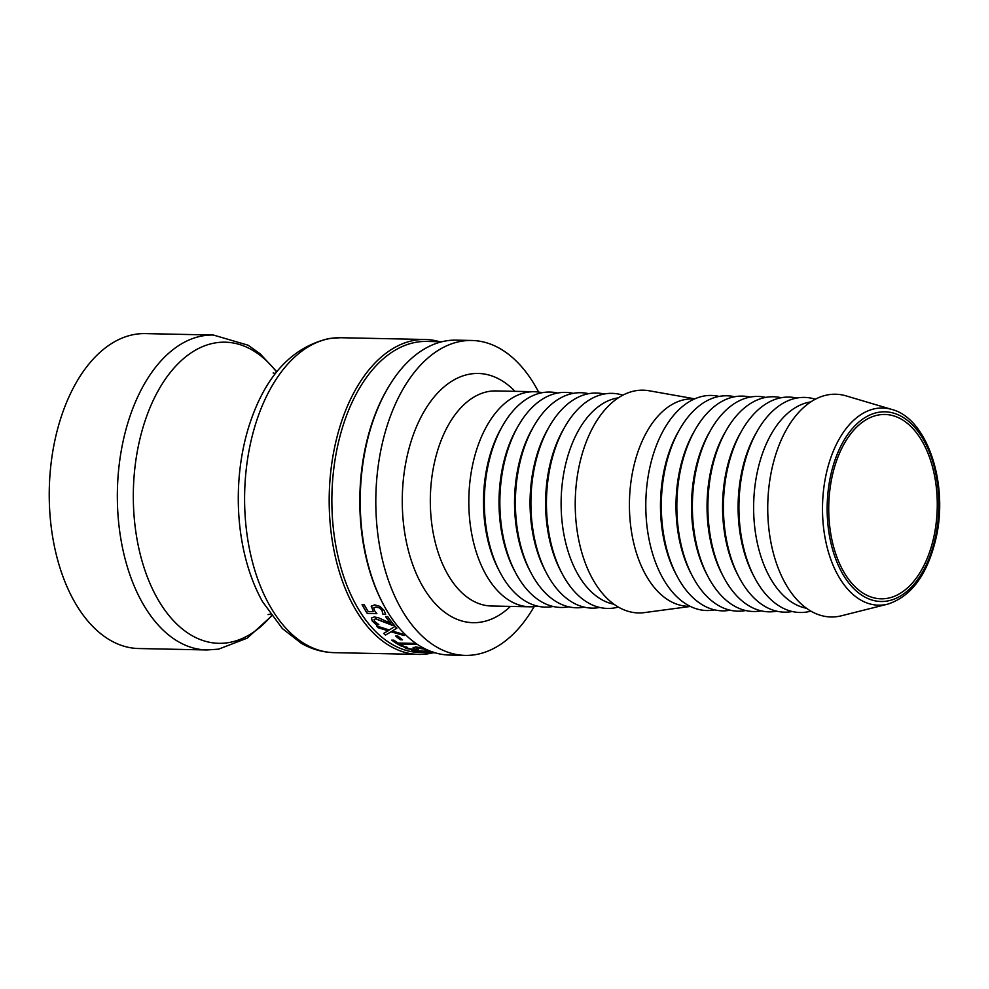 <?xml version="1.0" encoding="UTF-8"?>
<svg xmlns="http://www.w3.org/2000/svg" width="989" height="989" viewBox="0 0 989 989"><rect width="100%" height="100%" fill="white"/><g stroke="black" fill="none" stroke-linecap="round" stroke-linejoin="round"><path stroke-width="1.48" d="M378.676 624.529L376.154 624.603L372.284 621.104L371.357 618.038L374.287 616.951L378.552 617.779L390.816 623.416A155.421 91.47 -88.8 0 1 385.747 616.592M376.216 624.479L372.334 620.981L371.382 617.977M394.178 625.135L391.706 625.073L375.882 618.805L374.04 619.51M391.706 625.073L375.832 618.929L374.065 619.46M390.766 623.54A155.57 91.557 -88.8 0 1 385.611 616.58L387.762 616.629A155.57 91.557 91.2 0 0 394.29 625.258L391.644 625.209M374.003 619.584L374.547 621.29L378.738 624.566A155.57 91.557 91.2 0 0 378.812 624.665L376.154 624.603M402.362 639.673L400.322 639.636A155.421 91.47 -88.8 0 1 395.897 636.063M395.699 636.051L397.961 636.1A155.57 91.557 91.2 0 0 402.548 639.821L400.285 639.772A155.57 91.557 -88.8 0 1 395.699 636.051M415.528 649.34L413.093 647.301M418.112 649.167L418.631 650.045L416.122 650.243L406.343 648.549L403.673 646.868L406.627 646.93A155.57 91.557 91.2 0 0 406.751 646.991L406.714 647.066M418.644 649.897L406.368 648.401L403.697 646.719M425.517 650.28L423.848 648.895L417.828 647.597L416.579 648.24M428.385 650.379L425.629 650.478A155.57 91.557 -88.8 0 1 425.493 650.441L423.824 649.044L416.295 647.943M406.726 646.991L408.37 648.549L414.032 649.637L415.207 649.068L413.501 647.993L415.603 646.88L424.368 648.5M418.087 649.316L416.554 648.388M428.707 650.515L425.629 650.478M432.49 652.542L433.701 652.802M432.106 652.777L431.476 652.703M429.943 652.728L431.958 652.777M432.836 651.875L413.662 650.713A155.421 91.47 -88.8 0 1 412.561 650.416M433.244 652.221L423.032 652.332A155.421 91.47 -88.8 0 1 422.377 652.27M413.662 650.713L413.637 650.861A155.57 91.557 -88.8 0 1 411.832 650.354L431.785 651.714M423.032 652.332L423.02 652.48A155.57 91.557 -88.8 0 1 421.091 652.283L432.823 652.035L413.637 650.861M433.689 652.369L423.02 652.48M403.759 646.287L401.893 646.25A155.421 91.47 -88.8 0 1 391.928 640.143M415.936 644.272L399.766 644.086A155.57 91.557 91.2 0 0 404.068 646.435L401.868 646.386A155.57 91.557 -88.8 0 1 391.693 640.143L393.894 640.18A155.57 91.557 91.2 0 0 398.085 643.048L414.502 643.394A155.57 91.557 91.2 0 0 416.184 644.42L399.766 644.086M404.241 635.42L391.174 631.699L385.45 635.062A155.57 91.557 -88.8 0 1 383.645 633.405L388.22 630.698L378.181 627.582A155.421 91.47 -88.8 0 1 376.76 625.963M385.5 634.926A155.421 91.47 -88.8 0 1 383.769 633.343M396.91 628.089L392.188 631.019L402.498 633.998A155.57 91.557 91.2 0 0 404.192 635.556L391.125 631.823L385.45 635.062M378.181 627.582L378.119 627.718A155.57 91.557 -88.8 0 1 376.525 625.889L389.221 629.993L395.155 626.284A155.57 91.557 91.2 0 0 396.849 628.225L392.188 631.019M388.183 630.834L378.119 627.718M376.76 613.526L367.265 613.44A155.57 91.557 -88.8 0 1 362.036 604.675L364.224 604.724A155.57 91.557 91.2 0 0 368.192 611.499L373.162 611.598L371.382 605.936M367.327 613.328A155.421 91.47 -88.8 0 1 362.159 604.675M385.636 614.33L383.064 614.28A155.421 91.47 -88.8 0 1 382.966 614.132L382.014 610.213L379.516 607.876L376.005 606.986L373.842 607.852M379.516 607.876L375.931 607.098L373.904 607.728M373.162 611.598L371.345 605.985M371.209 606.344L374.695 604.848L379.986 606.405L384.14 610.411L385.648 614.453L383.003 614.392A155.57 91.557 -88.8 0 1 382.904 614.243L381.952 610.324L379.442 607.988M373.78 607.963L374.485 610.559L376.871 613.65L367.265 613.44M441.799 341.761L426.729 341.44A155.57 91.557 91.2 0 0 332.069 511.165A155.57 91.557 91.2 0 0 420.189 652.53L429.102 652.715M471.852 340.476L456.275 340.142A157.498 92.694 91.2 0 0 387.775 388.232L387.008 389.53A155.57 91.557 91.2 0 0 360.021 511.758A155.57 91.557 91.2 0 0 382.533 602.82L383.225 604.143A157.498 92.694 91.2 0 0 449.649 655.064L465.226 655.398A157.498 92.694 -88.8 0 1 376.018 512.29A157.498 92.694 -88.8 0 1 471.852 340.476A157.498 92.694 -88.8 0 1 538.622 392.064M387.775 388.232A157.498 92.694 91.2 0 0 360.441 511.968A157.498 92.694 91.2 0 0 383.225 604.143M433.194 652.765A157.498 92.694 -88.8 0 1 418.594 654.409A157.498 92.694 -88.8 0 1 329.399 511.313A157.498 92.694 -88.8 0 1 425.221 339.487A157.498 92.694 -88.8 0 1 439.611 341.712M891.843 409.458L846.065 395.872A111.398 65.558 91.2 0 0 767.884 515.764A111.398 65.558 91.2 0 0 841.441 615.776L887.751 604.131C911.71 596.33 927.892 573.954 936.286 536.978C948.426 482.916 927.064 418.434 891.843 409.458A98.616 58.042 91.2 0 0 876.613 408.408A98.616 58.042 91.2 0 0 822.625 515.59A98.616 58.042 91.2 0 0 887.751 604.131M937.152 498.246A92.187 54.259 -88.8 0 1 881.063 598.815A92.187 54.259 -88.8 0 1 828.844 515.059A92.187 54.259 -88.8 0 1 884.932 414.478A92.187 54.259 -88.8 0 1 937.152 498.246M542.145 392.707A107.554 63.296 91.2 0 0 534.394 391.731A107.554 63.296 91.2 0 0 468.959 509.075A107.554 63.296 91.2 0 0 529.869 606.801A107.554 63.296 91.2 0 0 537.657 606.158M534.109 606.653A157.498 92.694 -88.8 0 1 465.226 655.398M502.387 426.222A103.721 61.046 91.2 0 0 483.633 508.989A103.721 61.046 91.2 0 0 499.334 570.999M557.672 393.041A107.554 63.296 91.2 0 0 484.474 509.409A107.554 63.296 91.2 0 0 553.185 606.48M517.902 426.556A103.721 61.046 91.2 0 0 499.161 509.31A103.721 61.046 91.2 0 0 514.861 571.333M573.187 393.362A107.554 63.296 91.2 0 0 500.001 509.731A107.554 63.296 91.2 0 0 568.7 606.813M533.43 426.877A103.721 61.046 91.2 0 0 514.676 509.644A103.721 61.046 91.2 0 0 530.388 571.654M588.715 393.696A107.554 63.296 91.2 0 0 515.529 510.052A107.554 63.296 91.2 0 0 584.227 607.135M548.957 427.199A103.721 61.046 91.2 0 0 530.203 509.965A103.721 61.046 91.2 0 0 545.916 571.976M604.242 394.018A107.554 63.296 91.2 0 0 531.056 510.386A107.554 63.296 91.2 0 0 599.754 607.469M564.484 427.532A103.721 61.046 91.2 0 0 545.73 510.299A103.721 61.046 91.2 0 0 561.443 572.31M622.823 395.18A107.554 63.296 91.2 0 0 546.583 510.707A107.554 63.296 91.2 0 0 618.372 607.073M618.31 397.85A103.721 61.046 91.2 0 0 561.258 510.621A103.721 61.046 91.2 0 0 613.971 604.217M694.773 398.839L649.105 390.766A111.398 65.558 91.2 0 0 575.375 511.709A111.398 65.558 91.2 0 0 644.445 612.599L690.409 606.442M694.538 398.95L692.671 398.901A103.721 61.046 91.2 0 0 629.56 512.055A103.721 61.046 91.2 0 0 688.307 606.294L690.174 606.331M719.127 396.428A107.554 63.296 91.2 0 0 645.941 512.797A107.554 63.296 91.2 0 0 714.639 609.879M679.369 429.943A103.721 61.046 91.2 0 0 660.615 512.71A103.721 61.046 91.2 0 0 676.315 574.72M734.654 396.762A107.554 63.296 91.2 0 0 661.456 513.13A107.554 63.296 91.2 0 0 730.166 610.201M694.884 430.277A103.721 61.046 91.2 0 0 676.142 513.031A103.721 61.046 91.2 0 0 691.843 575.054M750.169 397.084A107.554 63.296 91.2 0 0 676.983 513.452A107.554 63.296 91.2 0 0 745.681 610.534M710.411 430.598A103.721 61.046 91.2 0 0 691.657 513.365A103.721 61.046 91.2 0 0 707.37 575.375M765.696 397.417A107.554 63.296 91.2 0 0 692.51 513.773A107.554 63.296 91.2 0 0 761.209 610.856M725.938 430.92A103.721 61.046 91.2 0 0 707.184 513.687A103.721 61.046 91.2 0 0 722.897 575.697M781.223 397.739A107.554 63.296 91.2 0 0 708.037 514.107A107.554 63.296 91.2 0 0 776.736 611.19M741.466 431.253A103.721 61.046 91.2 0 0 722.712 514.02A103.721 61.046 91.2 0 0 738.424 576.031M796.751 398.06A107.554 63.296 91.2 0 0 723.565 514.428A107.554 63.296 91.2 0 0 792.263 611.511M756.993 431.575A103.721 61.046 91.2 0 0 738.239 514.342A103.721 61.046 91.2 0 0 753.939 576.352M815.332 399.235A107.554 63.296 91.2 0 0 739.08 514.762A107.554 63.296 91.2 0 0 810.881 611.128M810.819 401.905A103.721 61.046 91.2 0 0 753.766 514.663A103.721 61.046 91.2 0 0 806.48 608.272M206.75 649.958A157.498 92.694 91.2 0 1 117.394 490.544A157.498 92.694 91.2 0 1 213.377 335.036L145.272 333.602A157.498 92.694 91.2 0 0 49.45 505.428A157.498 92.694 91.2 0 0 138.658 648.524L206.75 649.958L218.532 649.167L247.25 638.115L271.678 615.974M334.01 652.641A157.498 92.694 -88.8 0 1 244.604 501.386A157.498 92.694 -88.8 0 1 331.018 338.362A157.498 92.694 -88.8 0 1 340.624 337.719L329.275 338.473C291.001 347.275 263.976 377.316 248.214 428.608A151.762 89.319 91.2 0 0 245.495 557.932C249.624 574.115 255.323 588.752 262.617 601.831L282.335 628.51L301.299 643.283C311.634 649.217 322.538 652.332 334.01 652.641L418.594 654.409M938.722 497.999A94.857 55.829 -88.8 0 1 886.787 601.102A94.857 55.829 -88.8 0 1 827.274 515.294A94.857 55.829 -88.8 0 1 879.209 412.19A94.857 55.829 -88.8 0 1 938.722 497.999M514.972 391.323A124.639 73.359 91.2 0 0 470.665 373.978A124.639 73.359 91.2 0 0 402.436 509.446A124.639 73.359 91.2 0 0 510.448 606.393M529.869 606.801L491.385 605.997A107.554 63.296 -88.8 0 1 430.462 508.272A107.554 63.296 -88.8 0 1 489.345 391.372A107.554 63.296 -88.8 0 1 495.909 390.927L534.394 391.731M271.468 615.69A150.6 88.627 -88.8 0 1 228.002 642.702A150.6 88.627 -88.8 0 1 133.515 506.479A150.6 88.627 -88.8 0 1 215.961 342.8A150.6 88.627 -88.8 0 1 276.599 372M433.602 652.814L435.259 652.839M425.221 339.487L340.624 337.719M213.377 335.036L248.091 345.21L260.07 353.741L276.821 371.716M275.399 373.521L273.137 372.94M268.056 614.602L270.343 614.12"/></g></svg>
